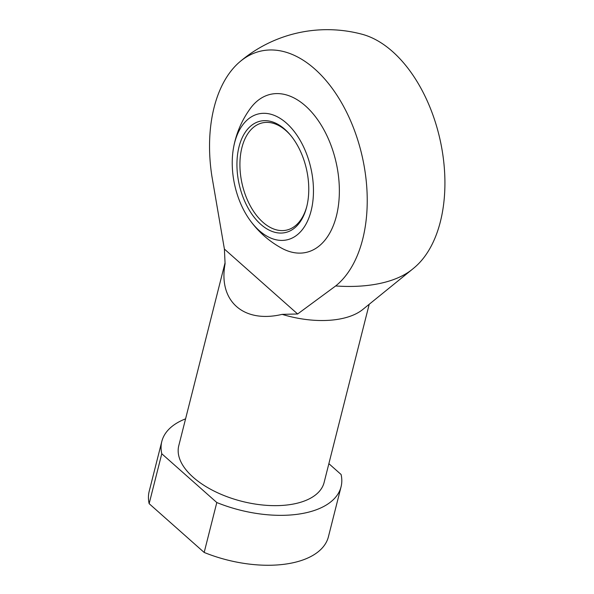 <?xml version="1.0" encoding="UTF-8"?>
<svg xmlns="http://www.w3.org/2000/svg" width="594" height="594" viewBox="0 0 594 594"><rect width="100%" height="100%" fill="white"/><g stroke="black" fill="none" stroke-linecap="round" stroke-linejoin="round"><path stroke-width="0.89" d="M249.666 219.795A95.196 95.196 0 0 0 281.801 248.255A81.029 48.96 -102.7 0 0 336.427 215.941A81.029 48.96 -102.7 0 0 314.337 115.31A81.029 48.96 -102.7 0 0 250.297 108.531A95.196 95.196 0 0 0 233.487 148.032A64.56 39.011 77.3 0 1 284.667 121.607A64.56 39.011 77.3 0 1 311.122 210.796A64.56 39.011 77.3 0 1 249.666 219.795A64.56 39.011 77.3 0 1 233.487 148.032M211.887 176.203L224.398 249.057L297.631 313.981L335.677 285.952A125.327 75.728 -102.7 0 0 366.342 182.098A125.327 75.728 -102.7 0 0 314.79 69.023A125.327 75.728 -102.7 0 0 239.768 61.858A125.327 75.728 -102.7 0 0 211.887 176.203M239.768 61.858A134.927 134.927 0 0 1 362.132 34.266A125.327 75.728 77.3 0 1 439.946 139.174A125.327 75.728 77.3 0 1 414.694 267.337A134.927 134.927 0 0 1 412.214 269.394A115.748 59.311 -165.8 0 1 335.677 285.952M149.146 503.667L204.173 552.45A92.449 47.371 -165.8 0 0 328.43 536.724L341.06 486.805A92.449 47.371 -165.8 0 1 216.803 502.531L161.776 453.749L149.146 503.667A92.449 47.371 -165.8 0 1 149.183 491.364L161.813 441.446A92.449 47.371 -165.8 0 1 185.573 418.852M161.776 453.749A92.449 47.371 -165.8 0 1 161.813 441.446M328.876 463.662L341.097 474.502A92.449 47.371 -165.8 0 1 341.06 486.805M369.208 304.269L324.101 482.514A74.955 38.41 -165.8 0 1 295.879 503.519A74.955 38.41 -165.8 0 1 214.768 491.416A74.955 38.41 -165.8 0 1 178.772 445.738L224.992 263.068M412.214 269.394L362.778 309.489A74.955 38.41 -165.8 0 1 342.723 318.399A74.955 38.41 -165.8 0 1 282.143 314.367L297.631 313.981M224.398 249.057L225.081 263.781C218.124 301.084 243.495 323.582 282.143 314.367M216.803 502.531L204.173 552.45M306.749 206.645A54.967 33.212 77.3 0 1 286.59 230.108A54.967 33.212 77.3 0 1 242.1 183.798A54.967 33.212 77.3 0 1 262.407 122.869A54.967 33.212 77.3 0 1 290.689 135.41M306.697 206.868A57.091 34.497 77.3 0 1 306.556 207.41A57.091 34.497 77.3 0 1 258.761 222.446A57.091 34.497 77.3 0 1 240.563 141.736A57.091 34.497 77.3 0 1 290.184 134.801A57.091 34.497 77.3 0 1 306.697 206.868"/></g></svg>
